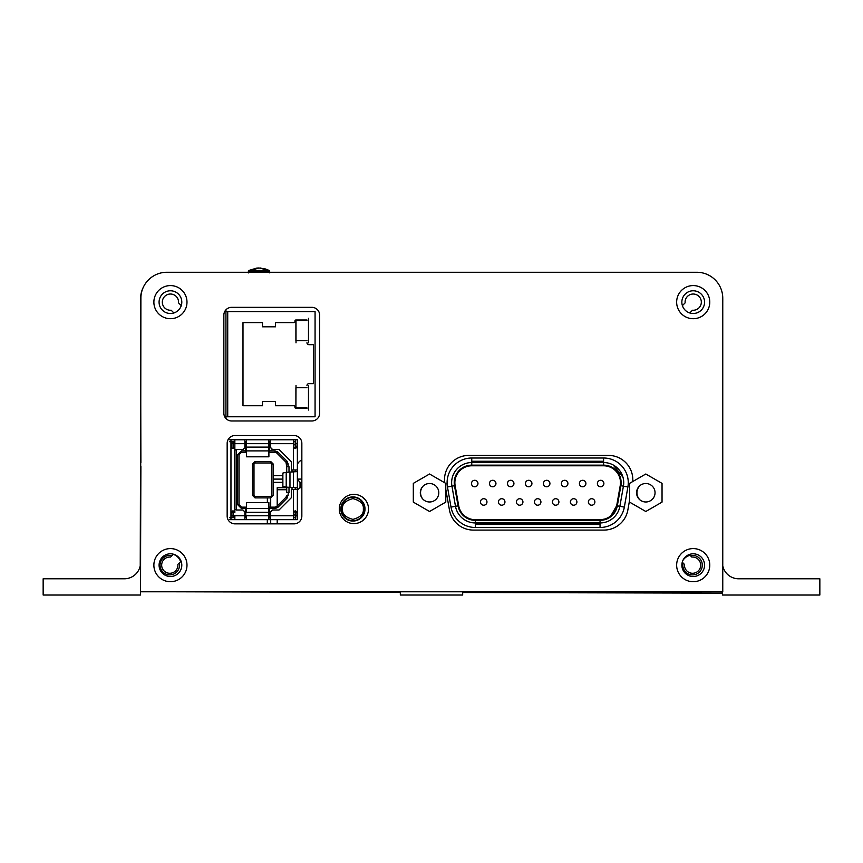 <?xml version="1.0" encoding="UTF-8"?>
<svg xmlns="http://www.w3.org/2000/svg" width="863" height="863" viewBox="0 0 863 863"><rect width="100%" height="100%" fill="white"/><g stroke="black" fill="none" stroke-linecap="round" stroke-linejoin="round"><path stroke-width="1.29" d="M722.439 591.781L722.439 595.028L819.85 595.028L819.85 578.793L738.674 578.793A16.235 16.235 0 0 1 722.763 565.794M398.706 591.781A1.629 1.629 0 0 1 400.324 593.41L400.324 595.028L462.676 595.028L462.676 593.41A1.629 1.629 0 0 1 464.294 591.781M140.885 466.441L140.561 562.557A16.235 16.235 0 0 1 124.326 578.793L43.15 578.793L43.15 595.028L140.561 595.028L140.885 298.242A25.976 25.976 0 0 1 166.861 272.266L696.786 272.266A25.976 25.976 0 0 1 722.763 298.242L722.763 591.781L140.885 591.781M177.875 564.424L179.288 563A9.741 9.741 0 0 1 170.507 574.866A9.741 9.741 0 0 1 160.076 564.434A9.741 9.741 0 0 1 171.942 555.653L170.518 557.067A8.123 8.123 0 0 0 161.672 564.909A8.123 8.123 0 0 0 170.033 573.269A8.123 8.123 0 0 0 177.875 564.424M171.942 555.653L173.409 554.186M181.09 561.198L179.288 563M682.245 562.18L683.065 563A9.741 9.741 0 0 0 691.846 574.866A9.741 9.741 0 0 0 702.277 564.434A9.741 9.741 0 0 0 690.411 555.653L689.257 554.499M683.065 563L684.478 564.424A8.123 8.123 0 0 0 692.32 573.269A8.123 8.123 0 0 0 700.68 564.909A8.123 8.123 0 0 0 691.824 557.067L690.411 555.653M178.522 302.881L181.252 305.621A11.37 11.37 0 0 1 173.905 312.967L171.176 310.227A8.123 8.123 0 0 1 162.32 302.384A8.123 8.123 0 0 1 170.68 294.024A8.123 8.123 0 0 1 178.522 302.881M143.474 286.958A25.976 25.976 0 0 0 140.561 298.9L140.885 462.546M682.396 305.621L685.125 302.881A8.123 8.123 0 0 1 692.967 294.024A8.123 8.123 0 0 1 701.328 302.384A8.123 8.123 0 0 1 692.482 310.227L689.742 312.967M225.944 418.501L225.944 309.817L225.944 418.501M225.944 327.045C225.944 313.657 225.944 313.657 225.944 327.045C225.944 340.443 225.944 340.443 225.944 327.045M225.944 401.273C225.944 387.886 225.944 387.886 225.944 401.273C225.944 414.672 225.944 414.672 225.944 401.273M225.944 384.779C225.944 376.139 225.944 393.42 225.944 384.779M225.944 313.021L225.944 309.817L225.944 313.021M225.944 335.297C225.944 326.656 225.944 343.938 225.944 335.297M225.944 393.032C225.944 384.391 225.944 401.673 225.944 393.032M225.944 376.538C225.944 367.886 225.944 385.178 225.944 376.538M225.944 383.129C225.944 374.488 225.944 391.77 225.944 383.129M225.944 399.623C225.944 390.982 225.944 408.264 225.944 399.623M225.944 368.285C225.944 359.644 225.944 376.926 225.944 368.285M225.944 351.791C225.944 343.15 225.944 360.432 225.944 351.791M225.944 343.539C225.944 334.898 225.944 352.19 225.944 343.539M225.944 360.044C225.944 351.392 225.944 368.684 225.944 360.044M225.944 328.706C225.944 320.065 225.944 337.347 225.944 328.706M225.944 345.2C225.944 336.559 225.944 353.841 225.944 345.2M233.517 510.993L233.107 512.514L231.37 512.514L232.805 510.885L234.855 512.514L234.855 446.915C233.344 449.084 232.179 449.084 231.37 446.915L231.37 443.668L233.107 443.668L232.913 441.727M231.37 443.668L230.96 441.727L229.709 441.727L234.855 441.78L234.855 439.882L230.96 439.774L230.96 519.655L229.709 519.655L268.9 519.655L268.9 515.761L246.494 515.761L246.494 519.655L246.494 515.761M269.612 508.577L269.612 507.153L275.038 507.153L268.9 507.153L269.612 507.153L269.612 517.379L269.612 508.577L275.038 508.577L277.789 507.433L287.012 498.21L288.997 491.511M234.855 509.213L236.43 510.011L242.924 510.011L236.43 510.011M246.494 502.622L246.494 512.309L246.494 502.622L268.9 502.622L268.9 515.761M268.9 519.655L270.518 519.655L270.518 511.953L270.518 519.655L268.9 519.655L268.9 517.703L270.518 517.703L268.9 517.703M292.018 487.476L292.018 489.45L291.306 489.45L291.306 497.735L279.029 510.011L272.471 510.011L270.518 511.953L272.471 510.011L279.029 510.011L291.306 497.735L291.306 489.45L293.485 489.45L293.485 515.761L270.518 515.761M295.426 469.968L295.426 471.597L295.426 469.968L297.379 469.968L297.379 487.832L295.426 487.832L295.426 489.45L295.426 487.832L293.485 487.563L297.379 487.832L297.379 489.45L297.379 487.832M295.426 519.655L270.518 519.655L297.379 519.655L296.969 515.761L295.222 515.761L295.426 519.655L293.485 519.548L293.485 515.761M234.855 439.882L234.855 443.668L244.876 443.668L244.876 439.774L229.709 439.774L295.426 439.774L293.485 439.882L293.485 441.78L295.426 441.727M293.485 469.968L297.379 469.968L297.379 439.774L296.969 446.915L295.534 448.544L293.485 446.915L293.485 469.968L291.306 469.968L291.306 461.694L279.029 449.418L272.471 449.418L270.518 447.466L270.518 441.727L268.9 441.727L268.9 439.774L297.379 439.774M292.018 469.968L292.018 471.953L286.214 472.298L286.214 487.12L289.968 487.347L289.968 472.072L297.379 471.597L292.018 471.953M293.485 515.599L295.265 514.132M295.265 489.45L295.265 487.757M295.265 471.662L295.265 469.968M295.265 445.297L293.485 443.83M275.038 450.853L269.612 450.853L269.612 452.277L275.038 452.277L276.786 452.999L275.038 452.277L275.038 450.853L277.789 451.996L276.786 452.999L285.998 462.223L286.721 466.721L288.997 466.721L288.997 472.158M288.156 466.721L288.156 463.97L287.012 461.209L285.998 462.223L286.721 463.97L286.721 472.244L286.721 466.721M287.012 461.209L277.789 451.996M275.038 508.577L275.038 507.153L276.786 506.43L285.998 497.207L286.721 495.459L285.998 497.207L276.786 506.43L277.789 507.433M275.038 507.153L276.786 506.43M288.997 487.271L288.997 492.697L286.721 492.697L288.156 492.697M286.721 492.697L286.721 487.185L286.721 492.697M286.214 487.12L282.87 486.365L282.87 473.064L286.214 472.298M293.485 471.867L293.485 487.563L289.968 487.347M288.997 467.908L288.997 466.721M288.156 463.97L286.721 463.97M245.782 508.577L245.782 507.153L241.532 507.153L239.062 504.682L239.062 454.747L241.532 452.277L245.782 452.277L245.782 450.853L241.532 450.853L237.638 454.747L237.638 504.682L241.532 508.577L245.782 508.577L245.782 517.379L244.876 517.379M244.779 448.07L242.924 449.418L236.322 449.418L236.322 510.001M234.855 515.599L233.075 517.379L234.855 517.379M234.855 443.83L233.075 442.05L233.075 443.463M233.075 443.668L233.075 448.523M233.075 512.514L233.075 515.761M233.075 515.966L233.075 517.379M244.876 445.297L245.782 445.297L245.782 442.05L244.876 442.05M233.075 442.05L234.855 442.05M245.782 445.297L245.782 450.853M246.494 452.277L245.782 452.277L246.494 452.277M269.612 452.277L268.9 452.277L269.612 452.277L269.612 442.05L269.612 450.853M246.494 443.668L246.494 456.807L246.494 439.774L246.494 443.668L268.9 443.668L268.9 456.807L246.494 456.807M230.96 439.774L268.9 439.774L268.9 443.668M246.494 441.727L244.876 441.727L246.494 441.727M268.9 441.727L270.518 441.727L270.518 439.774L270.518 447.466M244.876 443.668L244.876 447.466M243.646 439.774L250.141 439.774L243.646 439.774M270.518 443.668L293.485 443.668L293.485 439.882M271.09 448.846L272.471 449.418M269.612 445.297L270.518 445.297M291.306 469.968L291.306 461.694M293.485 443.668L293.485 446.915M294.822 448.426L295.222 446.915L296.969 446.915M270.518 439.774L295.426 439.774L295.222 443.668L296.969 443.668M295.222 443.668L295.222 446.915M297.379 489.45L297.379 519.655L297.379 489.45L293.485 489.45L297.379 489.45M293.485 512.514L295.534 510.885L296.969 512.514L296.969 515.761M296.969 512.514L295.222 512.514L295.222 515.761M295.222 512.514L294.822 510.993M246.494 519.655L244.876 519.655L246.494 519.655L244.876 519.655L244.876 515.761L234.855 515.761L234.855 519.548L230.96 519.655L244.876 519.655L244.876 517.703L246.494 517.703L244.876 517.703M234.855 519.548L234.855 517.649L229.709 517.703L230.96 517.703L231.37 512.514M234.855 515.761L234.855 517.649M244.876 511.953L242.924 510.011L244.876 511.953L244.876 515.761M293.485 517.703L295.373 517.703L293.485 517.703M293.485 489.45L292.018 489.45M270.518 514.132L269.612 514.132M245.782 507.153L241.532 507.153L241.532 508.577M245.782 514.132L244.876 514.132M234.855 446.915L234.855 443.668M234.477 508.059L234.477 451.371L234.855 450.216L236.43 449.418M232.913 517.703L233.107 515.761L231.37 515.761M255.038 497.897L252.568 495.427L252.568 464.003L252.568 495.427L253.992 495.427L253.992 464.003L255.038 462.956L270.755 462.956L271.791 464.003L271.791 495.427L270.755 496.473L270.755 497.897L255.038 497.897L255.038 496.473L253.992 495.427M252.568 491.123L252.568 489.483M252.568 490.713L252.568 484.963M252.568 474.887L252.568 473.248M252.568 474.477L252.568 468.728M252.568 464.003L255.038 461.532L252.568 464.003L253.992 464.003M255.038 496.473L270.755 496.473M270.755 462.956L270.755 461.532L255.038 461.532L270.755 461.532L273.215 464.003L273.215 495.427L270.755 497.897M273.215 468.717L273.215 474.477M273.215 474.887L273.215 468.307M273.215 484.952L273.215 490.713M273.215 491.123L273.215 484.542M296.009 320L296.009 342.816M308.479 318.285L308.479 342.816M296.009 385.513L295.912 408.328L306.958 408.328M308.479 385.513L308.479 410.044M306.958 387.724L295.901 387.724L295.901 407.865L306.958 407.865M306.958 320.453L295.901 320.453L295.901 340.605L306.958 340.605M315.071 323.571L315.071 341.112L315.071 323.571M315.071 387.217L315.071 404.747L315.071 387.217M315.071 401.651L315.071 395.815L315.071 401.651M315.071 385.232L315.071 383.916L315.071 385.232M315.071 372.018L315.071 370.702L315.071 372.018M315.071 361.446L315.071 360.119L315.071 361.446M315.071 342.827L315.071 351.198L315.071 342.827M315.071 331.047L315.071 335.783L315.071 331.047M315.071 416.764L315.071 311.565L227.724 311.565L227.724 416.764L315.071 416.764L315.071 311.565M315.071 320.583L315.071 328.738L315.071 320.583M315.071 339.105L315.071 336.991L315.071 339.105M315.071 358.037L315.071 352.19L315.071 358.037M315.071 368.717L315.071 365.416L315.071 368.717M315.071 378.63L315.071 377.304L315.071 378.63M315.071 395.038L315.071 389.202L315.071 395.038M315.071 407.379L315.071 402.417L315.071 407.379M227.724 416.764L224.714 416.764L227.724 416.764M283.571 311.565L301.111 311.565L283.571 311.565M244.607 311.565L262.147 311.565L244.607 311.565M224.714 311.565L238.048 311.565L224.714 311.565M313.452 311.565L227.724 311.565M306.958 385.588A1.953 1.953 74.7 0 1 308.9 383.647L313.452 383.647L313.452 344.682L308.9 344.682A1.953 1.953 74.7 0 1 306.958 342.73M308.9 383.647L313.452 383.647M275.459 405.729L293.97 405.729A0.971 0.971 74.7 0 1 294.941 406.7L294.941 407.347A0.971 0.971 -105.3 0 0 295.912 408.328A0.971 0.971 -105.3 0 1 294.941 407.347L294.941 406.7A0.971 0.971 74.7 0 0 293.97 405.729L275.459 405.729L275.459 401.5L275.459 405.729M262.471 401.5L275.459 401.5L262.471 401.5L262.471 405.729L242.988 405.729L262.471 405.729M242.988 322.6L242.988 405.729L242.988 322.6L262.471 322.6L262.471 326.818L275.459 326.818L275.459 322.6L275.459 326.818M306.958 320L295.912 320A0.971 0.971 -105.3 0 0 294.941 320.982L294.941 321.629A0.971 0.971 74.7 0 1 293.97 322.6L275.459 322.6M295.912 320A0.971 0.971 -105.3 0 0 294.941 320.982L294.941 321.629A0.971 0.971 74.7 0 1 293.97 322.6M364.801 499.256A4.542 4.542 -76 0 1 362.805 497.401M362.805 520.562A4.542 4.542 -76 0 1 364.801 518.706A4.542 4.542 104 0 0 362.805 520.562M365.006 508.987A12.082 12.082 104 0 0 346.883 498.523A12.082 12.082 104 0 0 346.883 519.44A12.082 12.082 104 0 0 365.006 508.987M364.607 508.987A11.694 11.694 -76 0 1 352.924 520.669A11.694 11.694 -76 0 1 341.23 508.987A11.694 11.694 -76 0 1 352.924 497.293A11.694 11.694 -76 0 1 364.607 508.987M591.64 505.211A3.247 3.247 -76 0 1 588.393 501.964A3.247 3.247 -76 0 1 591.64 498.717L591.64 498.717A3.247 3.247 -76 0 1 594.887 501.964A3.247 3.247 -76 0 1 591.64 505.211M590.594 505.038A3.247 3.247 -76 0 1 591.64 498.717A3.247 3.247 -76 0 1 592.18 498.76M555.664 505.211A3.247 3.247 -76 0 1 552.417 501.964A3.247 3.247 -76 0 1 555.664 498.717L555.664 498.717A3.247 3.247 -76 0 1 558.911 501.964A3.247 3.247 -76 0 1 555.664 505.211M554.618 505.038A3.247 3.247 -76 0 1 555.664 498.717A3.247 3.247 -76 0 1 556.204 498.76M519.688 505.211A3.247 3.247 -76 0 1 516.441 501.964A3.247 3.247 -76 0 1 519.688 498.717L519.688 498.717A3.247 3.247 -76 0 1 522.935 501.964A3.247 3.247 -76 0 1 519.688 505.211M518.641 505.038A3.247 3.247 -76 0 1 519.688 498.717A3.247 3.247 -76 0 1 520.227 498.76M483.712 505.211A3.247 3.247 -76 0 1 480.464 501.964A3.247 3.247 -76 0 1 483.712 498.717L483.712 498.717A3.247 3.247 -76 0 1 486.959 501.964A3.247 3.247 -76 0 1 483.712 505.211M482.654 505.038A3.247 3.247 -76 0 1 483.712 498.717A3.247 3.247 -76 0 1 484.251 498.76M474.715 486.775A3.247 3.247 -76 0 1 471.468 483.528A3.247 3.247 -76 0 1 474.715 480.281A3.247 3.247 -76 0 1 477.962 483.528A3.247 3.247 -76 0 1 474.715 486.775M475.254 480.324A3.247 3.247 104 0 0 474.715 480.281L474.715 480.281A3.247 3.247 104 0 0 473.668 486.592M492.708 486.775A3.247 3.247 -76 0 1 489.461 483.528A3.247 3.247 -76 0 1 492.708 480.281A3.247 3.247 -76 0 1 495.955 483.528A3.247 3.247 -76 0 1 492.708 486.775M493.237 480.324A3.247 3.247 104 0 0 492.708 480.281L492.708 480.281A3.247 3.247 104 0 0 491.651 486.592M528.685 486.775A3.247 3.247 -76 0 1 525.438 483.528A3.247 3.247 -76 0 1 528.685 480.281A3.247 3.247 -76 0 1 531.932 483.528A3.247 3.247 -76 0 1 528.685 486.775M529.224 480.324A3.247 3.247 104 0 0 528.685 480.281L528.685 480.281A3.247 3.247 104 0 0 527.627 486.592M564.661 486.775A3.247 3.247 -76 0 1 561.414 483.528A3.247 3.247 -76 0 1 564.661 480.281A3.247 3.247 -76 0 1 567.908 483.528A3.247 3.247 -76 0 1 564.661 486.775M565.2 480.324A3.247 3.247 104 0 0 564.661 480.281L564.661 480.281A3.247 3.247 104 0 0 563.604 486.592M510.691 486.775A3.247 3.247 -76 0 1 507.444 483.528A3.247 3.247 -76 0 1 510.691 480.281A3.247 3.247 -76 0 1 513.938 483.528A3.247 3.247 -76 0 1 510.691 486.775M511.23 480.324A3.247 3.247 104 0 0 510.691 480.281L510.691 480.281A3.247 3.247 104 0 0 509.645 486.592M582.654 486.775A3.247 3.247 -76 0 1 579.407 483.528A3.247 3.247 -76 0 1 582.654 480.281A3.247 3.247 -76 0 1 585.901 483.528A3.247 3.247 -76 0 1 582.654 486.775M583.183 480.324A3.247 3.247 104 0 0 582.654 480.281L582.654 480.281A3.247 3.247 104 0 0 581.597 486.592M600.637 486.775A3.247 3.247 -76 0 1 597.39 483.528A3.247 3.247 -76 0 1 600.637 480.281A3.247 3.247 -76 0 1 603.884 483.528A3.247 3.247 -76 0 1 600.637 486.775M601.177 480.324A3.247 3.247 104 0 0 600.637 480.281L600.637 480.281A3.247 3.247 104 0 0 599.591 486.592M501.705 505.211A3.247 3.247 -76 0 1 498.458 501.964A3.247 3.247 -76 0 1 501.705 498.717L501.705 498.717A3.247 3.247 -76 0 1 504.952 501.964A3.247 3.247 -76 0 1 501.705 505.211M500.648 505.038A3.247 3.247 -76 0 1 501.705 498.717A3.247 3.247 -76 0 1 502.234 498.76M537.681 505.211A3.247 3.247 -76 0 1 534.434 501.964A3.247 3.247 -76 0 1 537.681 498.717L537.681 498.717A3.247 3.247 -76 0 1 540.928 501.964A3.247 3.247 -76 0 1 537.681 505.211M536.624 505.038A3.247 3.247 -76 0 1 537.681 498.717A3.247 3.247 -76 0 1 538.21 498.76M573.658 505.211A3.247 3.247 -76 0 1 570.411 501.964A3.247 3.247 -76 0 1 573.658 498.717L573.658 498.717A3.247 3.247 -76 0 1 576.905 501.964A3.247 3.247 -76 0 1 573.658 505.211M572.601 505.038A3.247 3.247 -76 0 1 573.658 498.717A3.247 3.247 -76 0 1 574.186 498.76M547.207 480.324A3.247 3.247 104 0 0 543.474 482.989A3.247 3.247 104 0 0 545.621 486.592M438.792 492.751A9.234 9.234 104 0 0 431.791 483.787A9.234 9.234 104 0 1 438.792 492.751A9.234 9.234 104 0 0 429.547 483.507A9.234 9.234 104 0 0 420.313 492.751A9.234 9.234 104 0 0 429.547 501.986A9.234 9.234 104 0 0 438.792 492.751L438.792 492.751A9.234 9.234 104 0 1 427.314 501.705A9.234 9.234 104 0 0 438.792 492.751M655.049 492.751A9.234 9.234 104 0 0 648.048 483.787A9.234 9.234 104 0 1 655.049 492.751A9.234 9.234 104 0 0 645.804 483.507A9.234 9.234 104 0 0 636.57 492.751A9.234 9.234 104 0 0 645.804 501.986A9.234 9.234 104 0 0 655.049 492.751L655.049 492.751A9.234 9.234 104 0 1 643.571 501.705A9.234 9.234 104 0 0 655.049 492.751M546.678 486.775A3.247 3.247 -76 0 1 543.431 483.528A3.247 3.247 -76 0 1 546.678 480.281A3.247 3.247 -76 0 1 549.925 483.528A3.247 3.247 -76 0 1 546.678 486.775M600.044 519.699L475.319 519.699L600.044 519.699A16.882 16.882 104 0 0 616.678 505.74A16.882 16.882 -76 0 1 600.044 519.699L600.098 519.699M475.319 524.24L600.044 524.24M609.31 463.377A20.129 20.129 104 0 0 603.593 462.546L471.759 462.546L471.759 465.793A16.882 16.882 104 0 0 455.135 485.61L458.685 505.74A16.882 16.882 104 0 0 475.319 519.699A16.882 16.882 -76 0 1 471.619 519.289M603.593 461.252L471.759 461.252M454.208 506.538L451.015 507.099L447.466 486.969A24.682 24.682 -76 0 1 471.759 458.005L603.593 458.005L603.593 465.146L471.759 465.146L471.759 462.546L603.593 462.546A20.129 20.129 -76 0 1 623.42 486.171L619.871 506.311A20.129 20.129 -76 0 1 600.044 522.946L475.319 522.946A20.129 20.129 -76 0 1 455.491 506.311L451.942 486.171A20.129 20.129 -76 0 1 471.759 462.546A20.129 20.129 104 0 0 451.942 486.171L455.491 506.311A20.129 20.129 104 0 0 469.483 522.083M629.569 502.115L645.804 511.489L662.04 502.115L662.04 483.377L645.804 474.003L629.569 483.377L629.569 502.115M445.783 489.256L449.44 509.968A24.358 24.358 0 0 0 473.42 530.087L603.884 530.087A24.358 24.358 0 0 0 627.865 509.968L629.569 500.303L629.569 483.377L632.752 481.532A24.358 24.358 0 0 0 608.469 455.405L468.846 455.405A24.358 24.358 0 0 0 444.672 482.73M429.547 474.003L413.312 483.377L413.312 502.115L429.547 511.489L445.783 502.115L445.783 483.377L429.547 474.003M471.759 465.146A17.53 17.53 104 0 0 454.499 485.729L458.048 505.858L455.491 506.311L451.942 486.171L447.466 486.969M608.188 466.43A16.882 16.882 -76 0 1 620.227 485.61L616.678 505.74L620.227 485.61A16.882 16.882 104 0 0 603.593 465.793L471.759 465.793M616.678 505.74L610.907 515.74M475.319 519.699L475.319 527.487A24.682 24.682 -76 0 1 451.015 507.099M297.627 479.278L297.627 489.742L300.022 487.714L300.022 482.352L297.379 479.278M301.845 482.352L300.022 482.352M301.845 487.714L300.022 487.714M286.721 489.742L277.196 489.742L286.721 489.742M277.196 487.714L277.196 506.009L277.196 487.714L286.721 487.714M277.196 523.852L277.196 519.655L277.196 523.852M270.702 523.852L270.702 519.655L270.702 523.852M270.702 507.153L270.702 497.897L270.702 507.153M301.845 479.105L297.379 479.105L301.845 479.105M282.87 479.105L273.215 479.105L282.87 479.105M282.87 482.352L273.215 482.352M319.634 413.194L319.634 315.135A7.789 7.789 0 0 0 311.845 307.336L231.64 307.336A7.789 7.789 0 0 0 223.851 315.135L223.851 413.194A7.789 7.789 0 0 0 231.64 420.982L311.845 420.982A7.789 7.789 0 0 0 319.634 413.194M181.802 565.157A11.37 11.37 0 0 0 164.757 555.319A11.37 11.37 0 0 0 164.757 574.995A11.37 11.37 0 0 0 181.802 565.157M186.991 565.157A16.559 16.559 0 0 0 162.158 550.81A16.559 16.559 0 0 0 162.158 579.494A16.559 16.559 0 0 0 186.991 565.157M704.575 565.157A11.37 11.37 0 0 0 687.531 555.319A11.37 11.37 0 0 0 687.531 574.995A11.37 11.37 0 0 0 704.575 565.157M709.774 565.157A16.559 16.559 0 0 0 684.931 550.81A16.559 16.559 0 0 0 684.931 579.494A16.559 16.559 0 0 0 709.774 565.157M704.575 302.147A11.37 11.37 0 0 0 687.531 292.298A11.37 11.37 0 0 0 687.531 311.985A11.37 11.37 0 0 0 704.575 302.147M709.774 302.147A16.559 16.559 0 0 0 684.931 287.8A16.559 16.559 0 0 0 684.931 316.484A16.559 16.559 0 0 0 709.774 302.147M181.802 302.147A11.37 11.37 0 0 0 164.757 292.298A11.37 11.37 0 0 0 164.757 311.985A11.37 11.37 0 0 0 181.802 302.147M186.991 302.147A16.559 16.559 0 0 0 162.158 287.8A16.559 16.559 0 0 0 162.158 316.484A16.559 16.559 0 0 0 186.991 302.147M301.845 516.063A7.789 7.789 0 0 1 294.056 523.852L234.952 523.852A7.789 7.789 0 0 1 227.163 516.063L227.163 443.323A7.789 7.789 0 0 1 234.952 435.535L294.056 435.535A7.789 7.789 0 0 1 301.845 443.323L301.845 516.063M368.512 508.987A14.617 14.617 0 0 0 346.592 496.322A14.617 14.617 0 0 0 346.592 521.64A14.617 14.617 0 0 0 368.512 508.987M640.195 485.405A9.903 9.903 0 0 0 640.195 500.087M422.999 486.236A9.903 9.903 0 0 0 422.999 499.256M140.561 433.614L140.238 565.794M170.076 591.781L399.936 592.352M462.946 592.503L722.051 593.14L722.051 591.781M722.763 302.827L722.773 299.612A25.976 25.976 0 0 0 722.763 298.9M170.475 272.266L166.937 272.266A25.976 25.976 0 0 0 149.342 279.073M682.762 560.691A11.37 11.37 0 0 1 690.109 555.351M173.258 554.337A11.37 11.37 0 0 1 180.604 561.684M267.303 523.852L267.314 519.655M267.357 502.622L267.368 497.897M273.215 475.891A7.789 7.789 0 0 1 275.211 475.632L282.87 475.653M297.379 464.413A8.123 8.123 0 0 1 301.845 460.044M260.421 268.015L269.224 270.443L259.062 267.972L269.224 270.443L259.083 267.972L248.932 270.443L259.083 267.972L269.224 270.443L248.932 270.443L259.083 267.972L248.361 271.025L269.806 271.025L269.224 270.443L269.806 272.924M246.494 512.309L268.9 512.309M268.9 508.523L246.494 508.523M287.012 498.21L285.998 497.207M288.156 495.459L286.721 495.459M237.638 504.682L239.062 504.682M239.062 454.747L237.638 454.747M241.532 450.853L241.532 452.277M268.9 447.11L246.494 447.11M246.494 450.907L268.9 450.907M255.038 461.532L255.038 462.956M273.215 464.003L271.791 464.003M271.791 495.427L273.215 495.427M342.535 508.987C341.942 504.068 345.405 500.605 352.924 498.587C360.443 500.605 363.906 504.068 363.312 508.987C363.906 513.895 360.443 517.358 352.924 519.375C345.405 517.358 341.942 513.895 342.535 508.987M451.942 486.171L454.499 485.729M603.593 458.005A24.682 24.682 -76 0 1 627.897 486.969L624.348 507.099A24.682 24.682 -76 0 1 600.044 527.487L475.319 527.487M600.044 527.487L600.044 522.946L475.319 522.946L475.319 520.346L600.044 520.346A17.53 17.53 104 0 0 617.315 505.858L620.864 485.729A17.53 17.53 104 0 0 603.593 465.146M624.348 507.099L617.315 505.858M600.044 522.946L600.044 520.346M627.897 486.969L620.864 485.729M603.593 462.546L471.759 462.546L471.759 458.005M458.048 505.858A17.53 17.53 104 0 0 475.319 520.346M608.998 517.131L606.376 518.469M605.006 518.954L601.684 519.612M612.946 518.275L610.378 520.087M607.768 521.403L605.589 522.169M601.975 522.849L600.098 522.946M623.722 482.395L623.679 481.241M622.978 477.228L613.237 465.006M610.519 463.776L608.48 463.151M248.361 271.025L248.361 272.924M257.379 268.037L248.932 270.443L256.689 268.102M259.051 267.972L257.994 267.994M264.542 268.663L269.224 270.443"/></g></svg>
